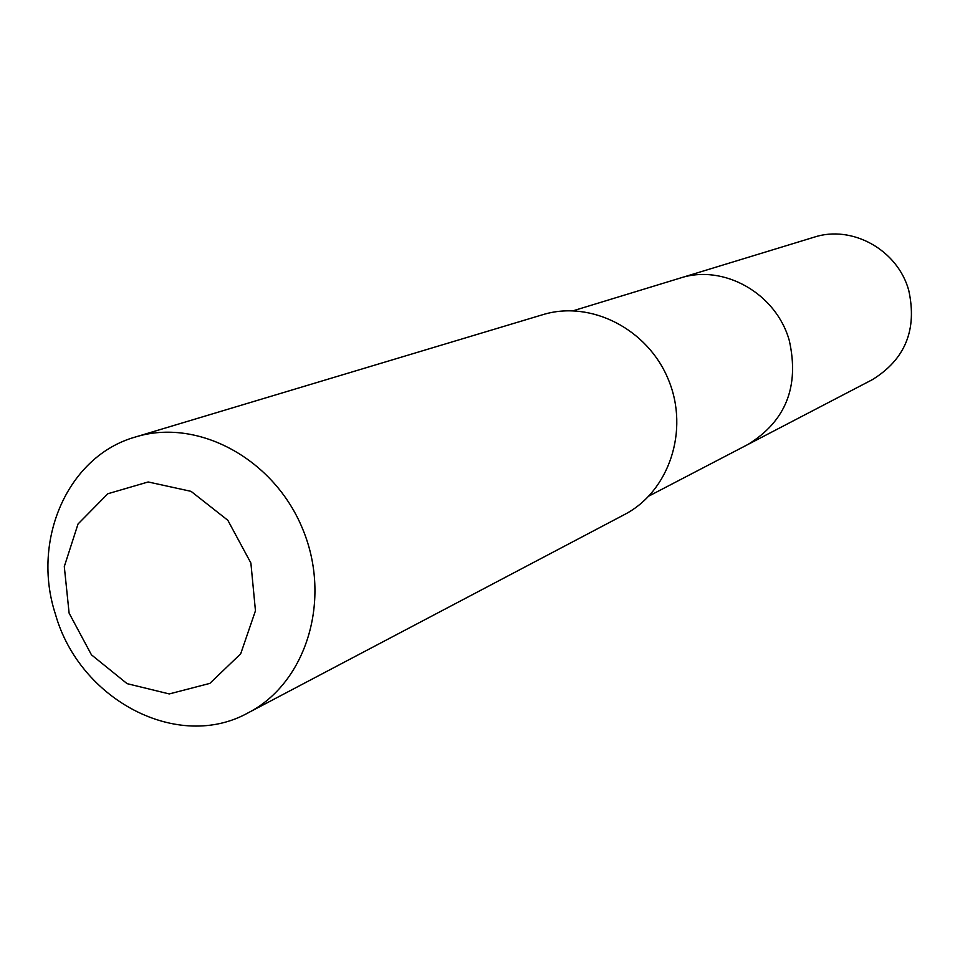 <?xml version="1.0" encoding="UTF-8"?>
<svg xmlns="http://www.w3.org/2000/svg" width="960" height="960" viewBox="0 0 960 960"><rect width="100%" height="100%" fill="white"/><g stroke="black" fill="none" stroke-linecap="round" stroke-linejoin="round"><path stroke-width="1.44" d="M573.204 310.752L679.992 278.136C723.552 263.652 776.364 293.448 789.336 340.716C799.5 386.592 785.724 421.164 748.02 444.432L872.292 379.692C905.208 359.436 917.352 329.676 908.748 290.388C897.732 249.924 852.048 224.604 814.02 237.216L679.992 278.136C723.552 263.652 776.364 293.448 789.336 340.716C799.5 386.592 785.724 421.164 748.02 444.432L648.984 496.008M248.352 712.716L624.516 514.536C669.132 491.484 689.508 430.512 668.508 379.896C648.012 329.064 590.748 299.868 542.76 314.688L135.552 436.968C67.92 455.832 31.104 540.036 55.428 614.196C79.572 700.092 178.176 752.064 248.352 712.716C306.408 682.812 331.98 599.712 302.856 529.476C274.404 458.964 197.928 417.6 135.552 436.968M69.108 613.128L91.44 654.816L127.068 683.64L169.26 693.936L209.832 683.4L240.696 653.796L255.456 610.788L250.884 563.016L227.832 520.284L191.064 491.352L148.176 481.968L107.868 493.74L78.036 523.98L64.296 566.556L69.108 613.128"/></g></svg>
